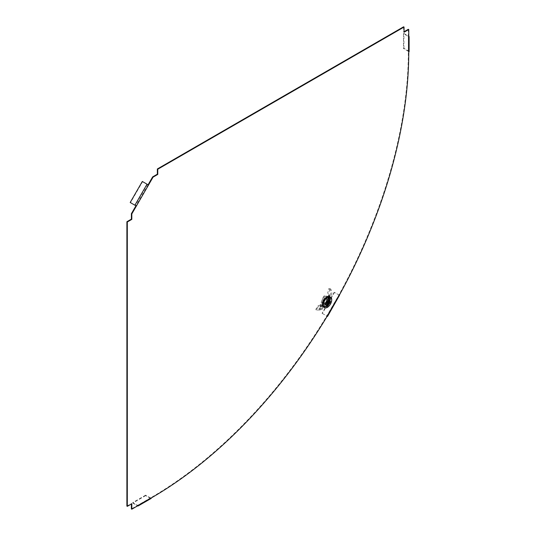 <?xml version="1.0" encoding="UTF-8"?>
<svg xmlns="http://www.w3.org/2000/svg" width="536" height="536" viewBox="0 0 536 536"><rect width="100%" height="100%" fill="white"/><g stroke="black" fill="none" stroke-linecap="round" stroke-linejoin="round"><path stroke-width="0.4" stroke-dasharray="2.68 2.01" d="M148.077 184.786L135.943 205.804L135.206 205.382L147.34 184.364L148.506 185.034M151.34 497.931L150.911 497.683L138.04 505.113A0.61 0.348 60 0 1 137.611 505.361L150.482 497.931A0.61 0.348 -120 0 0 150.911 497.683A364.045 210.186 -60 0 0 326.766 315.979L338.899 294.961A364.045 210.186 120 0 0 408.332 51.818L408.332 36.957L408.76 37.205M409.115 51.57A1.213 0.704 180 0 0 408.76 51.074L403.93 48.287L403.501 48.535L403.501 33.674L408.332 36.461A0.61 0.348 0 0 1 408.332 36.957L408.332 29.279M338.899 294.961L339.328 295.209M408.332 36.461L408.332 51.322A0.61 0.348 180 0 1 408.332 51.818L408.76 52.066M138.469 505.361L138.04 505.113L131.387 508.952M126.885 506.105L131.387 503.505L131.387 504.001M403.608 26.8L403.608 31.999L404.043 31.751M326.31 297.621A5.005 2.888 120 0 0 323.041 302.029A5.005 2.888 120 0 0 323.804 306.043A5.005 2.888 120 0 0 328.816 303.155A5.005 2.888 120 0 0 328.816 297.373A5.005 2.888 120 0 0 326.31 297.621M326.739 306.043A5.005 2.888 -60 0 1 324.233 306.291A5.005 2.888 -60 0 1 323.469 302.277A5.005 2.888 -60 0 1 326.739 297.869A5.005 2.888 -60 0 1 329.245 297.621A5.005 2.888 -60 0 1 330.009 301.627A5.005 2.888 -60 0 1 326.739 306.043M403.608 31.999L404.043 32.247M142.321 181.463L142.623 181.644L130.489 202.662L130.188 202.487M147.34 184.364L142.623 181.644M135.206 205.382L130.489 202.662M403.93 48.287L403.93 33.426L403.501 33.674M408.332 51.322L403.501 48.535M403.93 33.426L408.76 36.214L408.76 51.074M339.677 295.41L334.209 292.254L338.926 294.981L326.92 316.072M334.511 292.428L322.377 313.446L322.069 313.272L334.209 292.254M322.069 313.272L326.793 315.999M322.377 313.446L327.094 316.173L339.228 295.155M326.766 315.979L327.195 316.227M131.387 503.505L131.816 503.753M150.482 497.931L145.651 495.143L145.651 495.639L150.482 498.426A1.213 0.704 -120 0 0 151.085 498.487M145.651 495.143L132.781 502.574L137.611 505.361M145.651 495.639L132.781 503.07L132.781 502.574M132.781 503.07L137.611 505.857L150.482 498.426M326.015 298.17L324.2 302.585L321.285 302.17L323.101 297.755L326.015 298.17L328.287 299.483L326.471 303.899L323.563 303.483L325.372 299.068L328.287 299.483M323.101 297.755L325.372 299.068M324.2 302.585L326.471 303.899M321.285 302.17L323.563 303.483M324.173 305.734A4.677 2.7 -60 0 1 323.556 305.52A4.677 2.7 -60 0 1 323.583 300.133A4.677 2.7 -60 0 1 328.233 297.42A4.677 2.7 -60 0 1 328.528 302.338A4.677 2.7 -60 0 1 324.173 305.734M324.984 306.224A4.697 2.714 120 0 0 329.352 302.813A4.697 2.714 120 0 0 329.057 297.869A4.697 2.714 120 0 0 324.394 300.596A4.697 2.714 120 0 0 324.36 306.002A4.697 2.714 120 0 0 324.984 306.224M329.808 296.723A6.07 3.504 -60 0 1 330.082 303.128A6.07 3.504 -60 0 1 324.468 307.47A6.07 3.504 -60 0 1 323.744 307.229M327.583 304.348L326.451 302.371A0.71 0.409 -60 0 1 326.002 302.304L327.134 304.287M327.094 302.204L326.23 301.4A0.71 0.409 -60 0 0 325.948 302.076L326.819 302.887M328.916 301.111L326.9 301.272A0.71 0.409 -60 0 0 326.659 301.138L328.555 301.038M328.468 301.044L326.451 301.205A0.71 0.409 -60 0 1 326.659 301.138M326.451 302.371L326.672 302.177A0.71 0.409 -60 0 0 326.953 301.5L326.9 301.272M326.953 301.5L329.238 302.512M327.027 302.331L326.672 302.177M326.746 301.44L328.005 302.17M326.464 302.123L326.987 302.418M326.297 301.379L327.945 302.324M326.022 302.056L326.92 302.579M321.004 306.639L320.702 305.741L320.186 305.775L320.354 306.659L318.364 306.411L316.207 310.089L319.791 309.996L320.354 306.659L323.148 306.056L321.446 309.486L319.791 309.996L319.396 309.078L320.186 305.775L318.223 305.634L315.865 309.259L320.702 308.649C328.762 304.75 333.56 291.048 328.883 288.415L329.955 288.562L328.729 293.393L327.637 293.226L328.883 288.415M320.702 305.741L322.417 305.205L323.148 306.056L324.789 305.138L325.017 304.823L324.159 303.952L324.809 304.589L325.526 303.497L329.097 296.823L328.501 296.308L329.667 296.636L329.097 296.823L329.834 297.245L326.431 305.52L327.69 306.016L327.308 306.311L326.451 305.815L329.935 297.346A1.213 0.704 -60 0 1 329.814 297.091L329.774 296.89A1.213 0.704 120 0 0 329.54 296.549A1.213 0.704 120 0 0 329.392 296.495L324.595 295.812A1.213 0.704 120 0 0 323.409 296.81L320.233 304.535A1.213 0.704 120 0 0 320.354 305.688A1.213 0.704 120 0 0 320.508 305.741L325.305 306.425A1.213 0.704 120 0 0 325.955 306.17L326.149 306.009A1.213 0.704 -60 0 1 326.451 305.815M324.186 303.966L324.541 304.314L324.159 303.952L325.037 302.753L325.446 302.666L325.526 303.497M329.834 297.245L331.094 297.741A1.822 0.335 22.4 0 0 330.558 297.353L327.154 305.62L325.54 304.689L329.037 298.331L325.587 304.207L325.024 304.823L324.159 303.952L325.446 302.666L328.253 297.674L325.037 302.753M325.587 304.207L325.024 304.823L324.159 303.952L323.979 304.327L324.159 303.952M328.401 299.678L326.612 304.033L325.754 303.537L327.523 299.008L328.401 299.678L327.543 299.182M326.612 304.033L325.754 303.537M322.699 303.276L323.53 303.765L322.699 303.276L325.573 303.691M328.387 299.503L325.305 299.235L323.53 303.765L326.431 304.18M322.672 303.269L324.448 298.74L327.523 299.008M330.558 297.353L329.828 296.931L329.064 298.606L329.861 296.167L328.729 293.393M328.575 295.162L329.667 295.49L328.548 295.155L327.637 293.226M329.861 296.167L328.762 295.772L328.548 295.155L328.334 298.498M330.672 297.587L330.632 297.386A1.213 0.704 120 0 0 330.404 297.045A1.213 0.704 120 0 0 330.25 296.991L325.453 296.308A1.213 0.704 120 0 0 324.273 297.306L321.091 305.031A1.213 0.704 120 0 0 321.211 306.183A1.213 0.704 120 0 0 321.365 306.237L326.163 306.92A1.213 0.704 120 0 0 326.813 306.666L327.007 306.505A1.213 0.704 -60 0 1 327.308 306.311L330.799 297.842L329.935 297.346L330.799 297.842A1.213 0.704 -60 0 1 330.672 297.587L329.814 297.091M327.308 306.311L327.69 306.016A1.822 0.335 -157.6 0 0 327.154 305.62M326.431 305.52L324.809 304.589M325.024 304.823L325.54 304.689M323.711 305.714L322.953 304.87L323.979 304.327L324.789 305.138M329.955 288.562C334.752 291.363 329.747 305.52 321.446 309.486L320.702 308.649L322.953 304.87M318.364 306.411L318.223 305.634M316.207 310.089L315.865 309.259M328.253 297.674L325.446 302.666M326.123 303.584L329.292 297.983M331.462 298.458A6.05 3.491 -60 0 1 330.417 304.08A6.05 3.491 -60 0 1 326.076 307.791M323.516 303.59L322.659 303.095M325.305 299.235L324.448 298.74M325.486 299.088L324.628 298.592M328.36 299.497L327.503 299.001M330.632 297.386L329.774 296.89M330.25 296.991L329.392 296.495M325.453 296.308L324.595 295.812M324.273 297.306L323.409 296.81M321.091 305.031L320.233 304.535M321.365 306.237L320.508 305.741M326.163 306.92L325.305 306.425M326.813 306.666L325.955 306.17M327.007 306.505L326.149 306.009M322.384 306.371L321.808 305.487M320.635 309.808L320.059 308.917M323.804 306.043L324.233 306.291M328.816 297.373L329.245 297.621M408.506 36.709L408.506 51.57M339.147 295.108L327.014 316.126M137.913 505.394L150.784 497.957M323.556 305.52L324.36 306.002M328.233 297.42L329.057 297.869M329.54 296.549L330.404 297.045M320.354 305.688L321.211 306.183M325.406 304.669L324.508 304.361M328.501 296.281L327.844 297.755M326.618 305.708L330.035 297.42M329.653 296.656L325.205 304.629M327.744 306.17L331.154 297.882"/><path stroke-width="0.8" d="M147.038 184.19L134.905 205.208L130.188 202.487L142.321 181.463L148.506 185.034L153.055 177.155L152.626 176.907L148.077 184.786M404.043 27.048L403.608 26.8L157.343 168.981L157.772 169.229L404.043 27.048L404.043 32.247L408.76 29.527L408.332 29.279L404.043 31.751M151.34 497.931L138.469 505.361A1.213 0.704 60 0 1 138.214 505.917L151.085 498.487A1.213 0.704 -120 0 0 151.34 497.931A364.045 210.186 -60 0 0 327.195 316.227L339.328 295.209A364.045 210.186 120 0 0 408.76 52.066L408.76 29.527M131.387 504.001L131.387 508.952L131.816 509.2L131.816 503.753L127.313 506.353L127.313 221.984L131.816 219.385L131.816 213.938L136.372 206.052L134.905 205.208M127.313 506.353L126.885 506.105L126.885 221.737L127.313 221.984M148.506 185.034L136.372 206.052L135.943 205.804L131.387 213.69L131.387 219.137L126.885 221.737M152.626 176.907L157.343 174.18L157.343 168.981M153.055 177.155L157.772 174.428L157.772 169.229M138.469 505.361L131.816 509.2M157.343 174.18L157.772 174.428M408.76 37.205A1.213 0.704 0 0 0 409.115 36.709L409.115 51.57A1.213 0.704 180 0 1 408.76 52.066M409.115 36.709A1.213 0.704 0 0 0 408.76 36.214M339.482 295.296L327.536 316.428L327.094 316.173M131.387 213.69L131.816 213.938M131.387 219.137L131.816 219.385M138.214 505.917A1.213 0.704 60 0 1 137.611 505.857L137.611 505.857M326.076 307.791A6.05 3.491 -60 0 1 325.124 307.832A6.05 3.491 -60 0 1 324.401 307.59L323.744 307.229A6.07 3.504 -60 0 1 323.704 300.2A6.07 3.504 -60 0 1 329.808 296.723L330.451 297.112A6.05 3.491 -60 0 1 331.462 298.458M327.302 303.879L327.583 304.348A1.822 1.052 -60 0 1 327.134 304.287L327.663 303.007L326.819 302.887A1.822 1.052 -60 0 1 327.094 302.204L327.945 302.324L328.468 301.044A1.822 1.052 -60 0 1 328.555 301.038A1.822 1.052 -60 0 1 328.916 301.111L328.427 301.138M328.916 301.111L328.387 302.391L329.238 302.512A1.822 1.052 -60 0 1 328.957 303.188L326.672 302.177M328.957 303.188L328.112 303.068L327.583 304.348M326.947 305.326A2.894 1.668 -60 0 1 327.06 301.165A2.894 1.668 -60 0 1 330.069 301.594A2.894 1.668 -60 0 1 326.947 305.326M328.005 302.17L328.387 302.391M326.987 302.418L328.112 303.068M326.92 302.579L327.663 303.007M325.225 307.811A5.983 3.457 -60 0 1 325.473 299.209A5.983 3.457 -60 0 1 331.69 300.093A5.983 3.457 -60 0 1 325.225 307.811M324.401 307.59A6.05 3.491 -60 0 1 324.36 300.582A6.05 3.491 -60 0 1 330.451 297.112C334.109 298.9 329.205 308.77 325.151 307.838L324.401 307.59"/></g></svg>

